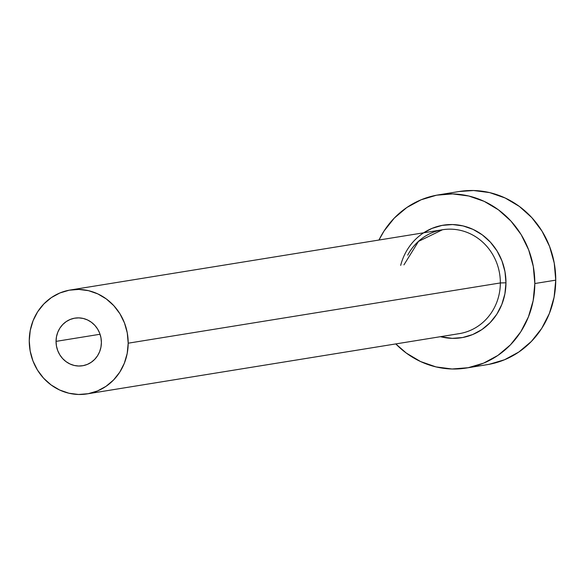 <?xml version="1.0" encoding="UTF-8"?>
<svg xmlns="http://www.w3.org/2000/svg" width="585" height="585" viewBox="0 0 585 585"><rect width="100%" height="100%" fill="white"/><g stroke="black" fill="none" stroke-linecap="round" stroke-linejoin="round"><path stroke-width="0.88" d="M101.388 342.517A24.117 22.632 80.8 0 1 82.573 365.757A24.117 22.632 80.8 0 1 56.043 341.377L100.05 334.254L56.043 341.377L56.496 336.689L57.805 332.207L59.911 328.097L62.749 324.521L66.193 321.618L70.12 319.49L74.375 318.225L78.799 317.874L83.224 318.452L87.472 319.929L91.384 322.247L94.807 325.333L97.615 329.048L99.699 333.267L100.971 337.816L101.388 342.517L100.942 347.205L99.633 351.687L97.52 355.797L94.69 359.373L91.245 362.283L87.319 364.411L83.055 365.669L78.631 366.02L74.215 365.449L69.966 363.972L66.054 361.647L62.624 358.568L59.816 354.846L57.739 350.634L56.467 346.086L56.043 341.377A24.117 22.632 80.8 0 1 74.865 318.145A24.117 22.632 80.8 0 1 101.388 342.517M457.477 333.896A52.621 49.381 -99.2 0 0 500.35 282.943L505.966 282.804A57.001 53.498 80.8 0 1 440.476 336.682L452.183 338.357L462.64 337.523L472.702 334.54L481.989 329.516L490.135 322.642L496.826 314.189L501.813 304.478L504.899 293.882L505.966 282.804L500.35 282.943A52.621 49.381 -99.2 0 0 442.472 229.751L70.31 290.006A52.621 49.381 80.8 0 1 128.188 343.198L500.35 282.943L128.188 343.198A52.621 49.381 80.8 0 1 87.128 393.895A52.621 49.381 80.8 0 1 29.25 340.704A52.621 49.381 80.8 0 1 70.31 290.006M466.391 368.023L487.32 364.638A87.699 82.302 -99.2 0 0 555.75 280.149A87.699 82.302 -99.2 0 0 459.291 191.492L438.362 194.885A87.699 82.302 80.8 0 1 534.822 283.535L555.75 280.149L534.822 283.535A87.699 82.302 80.8 0 1 466.391 368.023A87.699 82.302 80.8 0 1 395.789 343.921L406.319 353.084L420.549 361.537L435.993 366.905L452.073 368.996L468.161 367.716L483.649 363.124L497.93 355.395L510.464 344.828L520.76 331.819L528.43 316.873L533.184 300.573L534.822 283.535L533.301 266.416L528.664 249.875L521.103 234.548L510.895 221.028L498.435 209.825L484.212 201.372L468.76 196.004L452.688 193.913L436.593 195.193L421.112 199.785L406.831 207.514L394.297 218.081L383.994 231.09L378.97 240.033A87.699 82.302 80.8 0 1 438.362 194.885M423.657 232.801L432.052 228.369L442.121 225.386L452.578 224.552L463.028 225.912L473.068 229.4L482.318 234.892L490.413 242.175L497.045 250.965L501.967 260.925L504.979 271.681L505.966 282.804A57.001 53.498 80.8 0 0 459.583 225.218A57.001 53.498 80.8 0 0 400.674 265.393M489.089 364.331L504.57 359.738L518.851 352.009L531.385 341.435L541.688 328.434L549.359 313.487L554.105 297.187L555.75 280.149L554.229 263.031L549.593 246.49L542.024 231.163L531.816 217.635L519.363 206.432L505.14 197.986L489.689 192.611L473.609 190.527L459.145 191.522M87.128 393.895L459.291 333.64A52.621 49.381 -99.2 0 0 500.35 282.943A52.621 49.381 -99.2 0 0 444.286 229.495A52.621 49.381 -99.2 0 0 407.686 255.184M29.25 340.704L30.164 350.971L32.943 360.894L37.484 370.093L43.612 378.21L51.085 384.93L59.619 389.998L68.884 393.222L78.536 394.473L88.189 393.705L97.476 390.955L106.046 386.312L113.57 379.972L119.749 372.17L124.349 363.205L127.201 353.42L128.188 343.198L127.274 332.923L124.488 323L119.947 313.809L113.826 305.692L106.353 298.972L97.819 293.904L88.547 290.679L78.902 289.429L69.249 290.189L59.955 292.946L51.385 297.582L43.868 303.929L37.689 311.732L33.089 320.697L30.237 330.481L29.25 340.704M442.472 229.751L418.502 241.4L403.942 264.866"/></g></svg>
